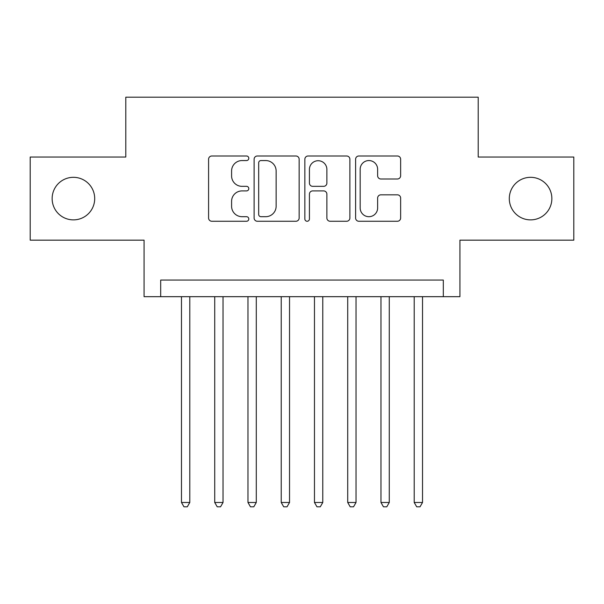 <?xml version="1.0" encoding="UTF-8"?>
<svg xmlns="http://www.w3.org/2000/svg" width="604" height="604" viewBox="0 0 604 604"><rect width="100%" height="100%" fill="white"/><g stroke="black" fill="none" stroke-linecap="round" stroke-linejoin="round"><path stroke-width="0.91" d="M248.803 158.278A2.288 2.288 0 0 0 246.523 155.991L211.845 155.991A3.262 3.262 0 0 0 208.584 159.252L208.584 217.999A3.262 3.262 0 0 0 211.845 221.26L246.523 221.26A2.288 2.288 0 0 0 248.803 218.973A2.288 2.288 0 0 0 246.523 216.693L242.03 216.693A10.442 10.442 0 0 1 231.589 206.251L231.589 201.351A10.442 10.442 0 0 1 242.03 190.909L246.523 190.909A2.288 2.288 0 0 0 248.803 188.622A2.288 2.288 0 0 0 246.523 186.342L242.03 186.342A10.442 10.442 0 0 1 231.589 175.9L231.589 171A10.442 10.442 0 0 1 242.03 160.558L246.523 160.558A2.288 2.288 0 0 0 248.803 158.278M509.3 198.603A21.276 21.276 0 0 0 530.576 219.879A21.276 21.276 0 0 0 551.86 198.603A21.276 21.276 0 0 0 530.576 177.319A21.276 21.276 0 0 0 509.3 198.603M52.14 198.603A21.276 21.276 0 0 0 73.424 219.879A21.276 21.276 0 0 0 94.7 198.603A21.276 21.276 0 0 0 73.424 177.319A21.276 21.276 0 0 0 52.14 198.603M397.372 178.995A3.262 3.262 0 0 0 400.641 175.734L400.641 159.252A3.262 3.262 0 0 0 397.372 155.991L358.867 155.991A3.262 3.262 0 0 0 355.605 159.252L355.605 217.999A3.262 3.262 0 0 0 358.867 221.26L397.372 221.26A3.262 3.262 0 0 0 400.641 217.999L400.641 198.089A3.262 3.262 0 0 0 397.372 194.828L380.897 194.828A3.262 3.262 0 0 0 377.628 198.089L377.628 207.965A8.728 8.728 0 0 1 368.901 216.693A8.728 8.728 0 0 1 360.173 207.965L360.173 169.286A8.728 8.728 0 0 1 368.901 160.558A8.728 8.728 0 0 1 377.628 169.286L377.628 175.734A3.262 3.262 0 0 0 380.897 178.995L397.372 178.995M443.306 296.677L459.923 296.677L459.923 240.158L573.8 240.158L573.8 157.04L478.209 157.04L478.209 97.191L125.791 97.191L125.791 157.04L30.2 157.04L30.2 240.158L144.077 240.158L144.077 296.677L443.306 296.677L443.306 280.06L160.694 280.06L160.694 296.677M299.146 159.252A3.262 3.262 0 0 0 295.885 155.991L257.372 155.991A3.262 3.262 0 0 0 254.11 159.252L254.11 217.999A3.262 3.262 0 0 0 257.372 221.26L295.885 221.26A3.262 3.262 0 0 0 299.146 217.999L299.146 159.252M308.115 155.991L346.628 155.991A3.262 3.262 0 0 1 349.89 159.252L349.89 217.999A3.262 3.262 0 0 1 346.628 221.26L330.146 221.26A3.262 3.262 0 0 1 326.885 217.999L326.885 194.171A3.262 3.262 0 0 0 323.623 190.909L312.691 190.909A3.262 3.262 0 0 0 309.422 194.171L309.422 218.973A2.288 2.288 0 0 1 307.142 221.26A2.288 2.288 0 0 1 304.854 218.973L304.854 159.252A3.262 3.262 0 0 1 308.115 155.991M260.958 160.558A2.288 2.288 0 0 0 258.678 162.846L258.678 214.405A2.288 2.288 0 0 0 260.958 216.693L265.692 216.693A10.442 10.442 0 0 0 276.134 206.251L276.134 171A10.442 10.442 0 0 0 265.692 160.558L260.958 160.558M326.885 169.452A8.728 8.728 0 0 0 318.157 160.724A8.728 8.728 0 0 0 309.422 169.452L309.422 183.08A3.262 3.262 0 0 0 312.691 186.342L323.623 186.342A3.262 3.262 0 0 0 326.885 183.08L326.885 169.452M181.479 296.677L181.479 502.483L189.792 502.483L189.792 296.677M189.792 502.483L187.293 506.809L183.971 506.809L181.479 502.483M214.722 296.677L214.722 502.483L223.035 502.483L223.035 296.677M223.035 502.483L220.543 506.809L217.221 506.809L214.722 502.483M247.972 296.677L247.972 502.483L256.285 502.483L256.285 296.677M256.285 502.483L253.793 506.809L250.464 506.809L247.972 502.483M281.222 296.677L281.222 502.483L289.535 502.483L289.535 296.677M289.535 502.483L287.036 506.809L283.714 506.809L281.222 502.483M314.465 296.677L314.465 502.483L322.778 502.483L322.778 296.677M322.778 502.483L320.286 506.809L316.964 506.809L314.465 502.483M347.715 296.677L347.715 502.483L356.028 502.483L356.028 296.677M356.028 502.483L353.536 506.809L350.207 506.809L347.715 502.483M380.965 296.677L380.965 502.483L389.278 502.483L389.278 296.677M389.278 502.483L386.779 506.809L383.457 506.809L380.965 502.483M414.208 296.677L414.208 502.483L422.521 502.483L422.521 296.677M422.521 502.483L420.029 506.809L416.707 506.809L414.208 502.483"/></g></svg>
